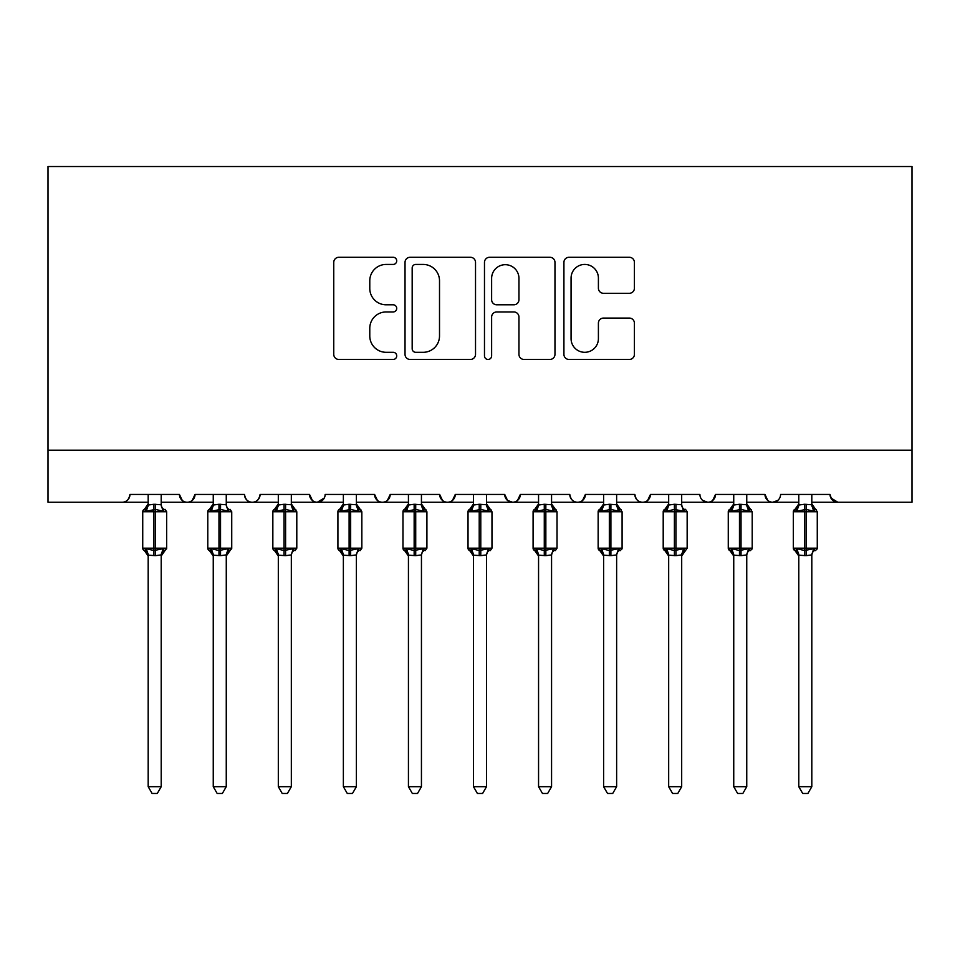 <?xml version="1.0" encoding="UTF-8"?>
<svg xmlns="http://www.w3.org/2000/svg" width="960" height="960" viewBox="0 0 960 960"><rect width="100%" height="100%" fill="white"/><g stroke="black" fill="none" stroke-linecap="round" stroke-linejoin="round"><path stroke-width="1.44" d="M396.72 260.856A3.576 3.576 0 0 0 393.144 257.28L338.868 257.28A5.112 5.112 0 0 0 333.756 262.392L333.756 354.348A5.112 5.112 0 0 0 338.868 359.46L393.144 359.46A3.576 3.576 0 0 0 396.72 355.884A3.576 3.576 0 0 0 393.144 352.308L386.124 352.308A16.344 16.344 0 0 1 369.78 335.964L369.78 328.296A16.344 16.344 0 0 1 386.124 311.952L393.144 311.952A3.576 3.576 0 0 0 396.72 308.376A3.576 3.576 0 0 0 393.144 304.8L386.124 304.8A16.344 16.344 0 0 1 369.78 288.444L369.78 280.788A16.344 16.344 0 0 1 386.124 264.432L393.144 264.432A3.576 3.576 0 0 0 396.72 260.856M629.304 293.304A5.112 5.112 0 0 0 634.416 288.192L634.416 262.392A5.112 5.112 0 0 0 629.304 257.28L569.028 257.28A5.112 5.112 0 0 0 563.916 262.392L563.916 354.348A5.112 5.112 0 0 0 569.028 359.46L629.304 359.46A5.112 5.112 0 0 0 634.416 354.348L634.416 323.184A5.112 5.112 0 0 0 629.304 318.072L603.504 318.072A5.112 5.112 0 0 0 598.404 323.184L598.404 338.64A13.668 13.668 0 0 1 584.736 352.308A13.668 13.668 0 0 1 571.068 338.64L571.068 278.1A13.668 13.668 0 0 1 584.736 264.432A13.668 13.668 0 0 1 598.404 278.1L598.404 288.192A5.112 5.112 0 0 0 603.504 293.304L629.304 293.304M48 450.204L912 450.204L912 166.536L48 166.536L48 502.248L122.172 502.248C126.312 502.392 128.916 499.8 129.972 494.448L179.424 494.448L182.28 500.484M475.524 262.392A5.112 5.112 0 0 0 470.424 257.28L410.136 257.28A5.112 5.112 0 0 0 405.024 262.392L405.024 354.348A5.112 5.112 0 0 0 410.136 359.46L470.424 359.46A5.112 5.112 0 0 0 475.524 354.348L475.524 262.392M489.576 257.28L549.864 257.28A5.112 5.112 0 0 1 554.976 262.392L554.976 354.348A5.112 5.112 0 0 1 549.864 359.46L524.064 359.46A5.112 5.112 0 0 1 518.952 354.348L518.952 317.052A5.112 5.112 0 0 0 513.852 311.952L496.728 311.952A5.112 5.112 0 0 0 491.628 317.052L491.628 355.884A3.576 3.576 0 0 1 488.052 359.46A3.576 3.576 0 0 1 484.476 355.884L484.476 262.392A5.112 5.112 0 0 1 489.576 257.28M161.208 502.248L187.224 502.248C183.084 502.392 180.48 499.8 179.424 494.448A7.812 7.812 0 0 0 187.224 502.248A7.812 7.812 0 0 0 195.036 494.448L244.476 494.448A7.812 7.812 0 0 0 252.288 502.248A7.812 7.812 0 0 0 260.1 494.448L309.54 494.448A7.812 7.812 0 0 0 317.352 502.248A7.812 7.812 0 0 0 325.152 494.448L374.604 494.448A7.812 7.812 0 0 0 382.404 502.248A7.812 7.812 0 0 0 390.216 494.448L439.668 494.448A7.812 7.812 0 0 0 447.468 502.248A7.812 7.812 0 0 0 455.28 494.448L504.72 494.448A7.812 7.812 0 0 0 512.532 502.248A7.812 7.812 0 0 0 520.332 494.448L569.784 494.448A7.812 7.812 0 0 0 577.596 502.248A7.812 7.812 0 0 0 585.396 494.448L634.848 494.448A7.812 7.812 0 0 0 642.648 502.248A7.812 7.812 0 0 0 650.46 494.448L699.9 494.448A7.812 7.812 0 0 0 707.712 502.248A7.812 7.812 0 0 0 715.524 494.448L764.964 494.448A7.812 7.812 0 0 0 772.776 502.248A7.812 7.812 0 0 0 780.576 494.448L830.028 494.448L831.48 498.972M746.748 502.248L772.776 502.248C768.636 502.392 766.032 499.8 764.964 494.448L767.82 500.484M681.684 502.248L707.712 502.248C711.852 502.392 714.456 499.8 715.524 494.448L712.668 500.484M616.632 502.248L642.648 502.248C646.788 502.392 649.392 499.8 650.46 494.448L647.604 500.484M551.568 502.248L577.596 502.248C581.736 502.392 584.328 499.8 585.396 494.448L582.54 500.484M486.504 502.248L512.532 502.248C516.672 502.392 519.276 499.8 520.332 494.448L517.488 500.484M504.72 494.448L507.576 500.484M421.44 502.248L447.468 502.248C451.608 502.392 454.212 499.8 455.28 494.448L452.424 500.484M473.496 502.248L447.468 502.248C443.328 502.392 440.724 499.8 439.668 494.448L442.512 500.484M356.388 502.248L382.404 502.248C386.556 502.392 389.148 499.8 390.216 494.448L387.36 500.484M408.432 502.248L382.404 502.248C378.264 502.392 375.672 499.8 374.604 494.448L377.46 500.484M291.324 502.248L317.352 502.248C313.212 502.392 310.608 499.8 309.54 494.448L312.396 500.484M213.252 502.248L187.224 502.248C191.364 502.392 193.968 499.8 195.036 494.448L192.18 500.484M830.028 494.448A7.812 7.812 0 0 0 837.828 502.248L830.868 497.976M912 450.204L912 502.248L811.812 502.248M122.172 502.248C126.312 502.392 128.916 499.8 129.972 494.448A7.812 7.812 0 0 1 122.172 502.248L148.188 502.248M226.26 502.248L252.288 502.248C256.428 502.392 259.032 499.8 260.1 494.448M278.316 502.248L252.288 502.248C248.148 502.392 245.544 499.8 244.476 494.448M343.368 502.248L317.352 502.248L324.312 497.976M538.56 502.248L512.532 502.248L507.504 500.412M603.612 502.248L577.596 502.248C573.444 502.392 570.852 499.8 569.784 494.448M668.676 502.248L642.648 502.248C638.508 502.392 635.904 499.8 634.848 494.448M733.74 502.248L707.712 502.248L702.684 500.412M798.792 502.248L772.776 502.248L777.792 500.412M415.752 264.432A3.576 3.576 0 0 0 412.176 268.008L412.176 348.732A3.576 3.576 0 0 0 415.752 352.308L423.168 352.308A16.344 16.344 0 0 0 439.512 335.964L439.512 280.788A16.344 16.344 0 0 0 423.168 264.432L415.752 264.432M518.952 278.352A13.668 13.668 0 0 0 505.284 264.696A13.668 13.668 0 0 0 491.628 278.352L491.628 299.688A5.112 5.112 0 0 0 496.728 304.8L513.852 304.8A5.112 5.112 0 0 0 518.952 299.688L518.952 278.352M161.208 494.448L161.208 504.792A5.724 5.46 180 0 0 164.208 509.568L163.092 511.236L155.484 509.412L146.304 511.236L144.432 509.304A2.604 2.604 0 0 0 142.728 511.752L142.728 548.184A2.604 2.604 0 0 0 144.432 550.632L142.728 548.184L166.668 548.184A2.604 2.604 0 0 1 166.524 549.036M161.208 555.168L161.208 555.168A5.724 5.46 0 0 1 164.208 550.368L163.092 548.688L161.208 554.904L155.484 555.672L148.188 555.168A5.724 5.46 0 0 0 145.188 550.368L146.304 548.688L153.924 550.524L163.092 548.688M148.188 494.448L148.188 505.032L153.924 504.264L161.208 504.756M147.936 554.316L144.432 550.632L145.188 550.368M164.964 550.632L161.208 556.008L166.668 548.184L166.668 511.752L142.728 511.752L148.188 503.928M161.208 554.904L161.208 786.696L148.188 786.696L148.188 555.132M146.304 511.236L148.188 505.032M161.208 505.032L163.092 511.236M146.304 548.688L148.188 554.904M161.208 786.696L157.296 793.464L152.1 793.464L148.188 786.696M226.26 494.448L226.26 504.792A5.724 5.46 180 0 0 229.272 509.568L228.156 511.236L220.536 509.412L211.368 511.236L209.496 509.304A2.604 2.604 0 0 0 207.792 511.752L207.792 548.184A2.604 2.604 0 0 0 209.496 550.632L207.792 548.184L231.732 548.184A2.604 2.604 0 0 1 231.588 549.036M226.26 555.168L226.26 555.168A5.724 5.46 0 0 1 229.272 550.368L228.156 548.688L226.272 554.904L220.536 555.672L213.252 555.168A5.724 5.46 0 0 0 210.252 550.368L211.368 548.688L218.976 550.524L228.156 548.688M213.252 494.448L213.252 505.032L218.976 504.264L226.26 504.756M291.324 494.448L291.324 504.792A5.724 5.46 180 0 0 294.336 509.568L293.208 511.236L285.6 509.412L276.42 511.236L274.56 509.304A2.604 2.604 0 0 0 272.844 511.752L272.844 548.184A2.604 2.604 0 0 0 274.56 550.632L272.844 548.184L296.796 548.184L296.796 511.752L291.324 503.928L295.08 509.304A2.604 2.604 0 0 1 295.836 509.736M291.324 555.168L291.324 555.168A5.724 5.46 0 0 1 294.336 550.368L293.208 548.688L291.324 554.904L285.6 555.672L278.316 555.168A5.724 5.46 0 0 0 275.304 550.368L276.42 548.688L284.04 550.524L293.208 548.688M278.316 494.448L278.304 505.032L284.04 504.264L291.324 504.756M356.388 494.448L356.388 504.792A5.724 5.46 180 0 0 359.388 509.568L358.272 511.236L350.664 509.412L341.484 511.236L339.612 509.304A2.604 2.604 0 0 0 337.908 511.752L337.908 548.184A2.604 2.604 0 0 0 339.612 550.632L337.908 548.184L361.848 548.184L361.848 511.752L356.388 503.928L360.144 509.304A2.604 2.604 0 0 1 360.888 509.736M356.388 555.168L356.388 555.168A5.724 5.46 0 0 1 359.388 550.368L358.272 548.688L356.388 554.904L350.664 555.672L343.368 555.168A5.724 5.46 0 0 0 340.368 550.368L341.484 548.688L349.104 550.524L358.272 548.688M343.368 494.448L343.368 505.032L349.104 504.264L356.388 504.756M421.44 494.448L421.44 504.792A5.724 5.46 180 0 0 424.452 509.568L423.336 511.236L415.716 509.412L406.548 511.236L404.676 509.304A2.604 2.604 0 0 0 402.972 511.752L402.972 548.184A2.604 2.604 0 0 0 404.676 550.632L402.972 548.184L426.912 548.184L426.912 511.752L421.44 503.928L425.208 509.304A2.604 2.604 0 0 1 425.952 509.736M421.44 555.168L421.44 555.168A5.724 5.46 0 0 1 424.452 550.368L423.336 548.688L421.452 554.904L415.716 555.672L408.432 555.168A5.724 5.46 0 0 0 405.432 550.368L406.548 548.688L414.156 550.524L423.336 548.688M408.432 494.448L408.432 505.032L414.156 504.264L421.44 504.756M213 554.316L209.496 550.632L210.252 550.368M230.028 550.632L226.26 556.008L231.732 548.184L231.732 511.752L207.792 511.752L213.252 503.928M226.272 554.904L226.26 786.696L213.252 786.696L213.252 555.132M211.368 511.236L213.252 505.032M226.272 505.032L228.156 511.236M211.368 548.688L213.252 554.904M226.26 786.696L222.36 793.464L217.164 793.464L213.252 786.696M278.064 554.316L274.56 550.632L275.304 550.368M291.324 554.904L291.324 786.696L278.316 786.696L278.316 555.132M276.42 511.236L278.304 505.032M291.324 505.032L293.208 511.236M276.42 548.688L278.304 554.904M291.324 786.696L287.424 793.464L282.216 793.464L278.316 786.696M343.116 554.316L339.612 550.632L340.368 550.368M356.388 554.904L356.388 786.696L343.368 786.696L343.368 555.132M341.484 511.236L343.368 505.032M356.388 505.032L358.272 511.236M341.484 548.688L343.368 554.904M356.388 786.696L352.476 793.464L347.28 793.464L343.368 786.696M408.18 554.316L404.676 550.632L405.432 550.368M421.452 554.904L421.44 786.696L408.432 786.696L408.432 555.132M406.548 511.236L408.432 505.032M421.452 505.032L423.336 511.236M406.548 548.688L408.432 554.904M421.44 786.696L417.54 793.464L412.344 793.464L408.432 786.696M486.504 494.448L486.504 504.792A5.724 5.46 180 0 0 489.516 509.568L488.4 511.236L480.78 509.412L471.6 511.236L469.74 509.304A2.604 2.604 0 0 0 468.024 511.752L468.024 548.184A2.604 2.604 0 0 0 469.74 550.632L468.024 548.184L491.976 548.184L491.976 511.752L486.504 503.928L490.26 509.304A2.604 2.604 0 0 1 491.016 509.736M486.504 555.168L486.504 555.168A5.724 5.46 0 0 1 489.516 550.368L488.4 548.688L486.516 554.904L480.78 555.672L473.496 555.168A5.724 5.46 0 0 0 470.484 550.368L471.6 548.688L479.22 550.524L488.4 548.688M473.496 494.448L473.484 505.032L479.22 504.264L486.504 504.756M473.244 554.316L469.74 550.632L470.484 550.368M486.516 554.904L486.504 786.696L473.496 786.696L473.496 555.132M471.6 511.236L473.484 505.032M486.516 505.032L488.4 511.236M471.6 548.688L473.484 554.904M486.504 786.696L482.604 793.464L477.396 793.464L473.496 786.696M551.568 494.448L551.568 504.792A5.724 5.46 180 0 0 554.568 509.568L553.452 511.236L545.844 509.412L536.664 511.236L534.792 509.304A2.604 2.604 0 0 0 533.088 511.752L533.088 548.184A2.604 2.604 0 0 0 534.792 550.632L533.088 548.184L557.028 548.184L557.028 511.752L551.568 503.928L555.324 509.304A2.604 2.604 0 0 1 556.068 509.736M551.568 555.168L551.568 555.168A5.724 5.46 0 0 1 554.568 550.368L553.452 548.688L551.568 554.904L545.844 555.672L538.56 555.168A5.724 5.46 0 0 0 535.548 550.368L536.664 548.688L544.284 550.524L553.452 548.688M538.56 494.448L538.548 505.032L544.284 504.264L551.568 504.756M538.296 554.316L534.792 550.632L535.548 550.368M551.568 554.904L551.568 786.696L538.56 786.696L538.56 555.132M536.664 511.236L538.548 505.032M551.568 505.032L553.452 511.236M536.664 548.688L538.548 554.904M551.568 786.696L547.656 793.464L542.46 793.464L538.56 786.696M616.632 494.448L616.632 504.792A5.724 5.46 180 0 0 619.632 509.568L618.516 511.236L610.896 509.412L601.728 511.236L599.856 509.304A2.604 2.604 0 0 0 598.152 511.752L598.152 548.184A2.604 2.604 0 0 0 599.856 550.632L598.152 548.184L622.092 548.184L622.092 511.752L616.632 503.928L620.388 509.304A2.604 2.604 0 0 1 621.132 509.736M620.388 550.632L622.092 548.184A2.604 2.604 0 0 1 621.948 549.036M616.632 555.168L616.632 555.168A5.724 5.46 0 0 1 619.632 550.368L618.516 548.688L616.632 554.904L610.896 555.672L603.612 555.168A5.724 5.46 0 0 0 600.612 550.368L601.728 548.688L609.336 550.524L618.516 548.688M603.612 494.448L603.612 505.032L609.336 504.264L616.632 504.756M603.36 554.316L599.856 550.632L600.612 550.368M616.632 554.904L616.632 786.696L603.612 786.696L603.612 555.132M601.728 511.236L603.612 505.032M616.632 505.032L618.516 511.236M601.728 548.688L603.612 554.904M616.632 786.696L612.72 793.464L607.524 793.464L603.612 786.696M668.424 554.316L664.92 550.632L666.792 548.688L674.4 550.524L674.4 548.184L663.204 548.184A2.604 2.604 0 0 0 664.92 550.632L663.204 548.184L663.204 511.752A2.604 2.604 0 0 1 664.92 509.304L663.204 511.752L674.4 511.752L674.4 509.412L666.792 511.236L664.92 509.304L668.676 503.928M681.684 555.168L681.684 555.168A5.724 5.46 0 0 1 684.696 550.368L683.58 548.688L681.696 554.904L675.96 555.672L668.676 555.168A5.724 5.46 0 0 0 665.664 550.368M668.676 494.448L668.676 505.032L674.4 504.264L681.684 504.756A5.724 5.46 180 0 0 684.696 509.568L683.58 511.236L674.4 509.412L674.4 504.264M687.156 548.184L687.156 511.752L674.4 511.752L674.4 548.184L687.156 548.184L681.684 556.008L685.44 550.632M681.696 554.904L681.684 786.696L668.676 786.696L668.676 555.132M681.684 494.448L681.684 504.792M674.4 555.672L674.4 550.524L683.58 548.688M666.792 511.236L668.676 505.032M681.696 505.032L683.58 511.236M666.792 548.688L668.676 554.904M681.684 786.696L677.784 793.464L672.576 793.464L668.676 786.696M746.748 494.448L746.748 504.792A5.724 5.46 180 0 0 749.748 509.568L748.632 511.236L741.024 509.412L731.844 511.236L729.972 509.304A2.604 2.604 0 0 0 728.268 511.752L728.268 548.184A2.604 2.604 0 0 0 729.972 550.632L728.268 548.184L752.208 548.184L752.208 511.752L746.748 503.928L750.504 509.304A2.604 2.604 0 0 1 751.248 509.736M750.504 550.632L752.208 548.184A2.604 2.604 0 0 1 752.064 549.036M746.748 555.168L746.748 555.168A5.724 5.46 0 0 1 749.748 550.368L748.632 548.688L746.748 554.904L741.024 555.672L733.74 555.168A5.724 5.46 0 0 0 730.728 550.368L731.844 548.688L739.464 550.524L748.632 548.688M733.74 494.448L733.728 505.032L739.464 504.264L746.748 504.756M733.476 554.316L729.972 550.632L730.728 550.368M746.748 554.904L746.748 786.696L733.74 786.696L733.74 555.132M731.844 511.236L733.728 505.032M746.748 505.032L748.632 511.236M731.844 548.688L733.728 554.904M746.748 786.696L742.836 793.464L737.64 793.464L733.74 786.696M811.812 494.448L811.812 504.792A5.724 5.46 180 0 0 814.812 509.568L813.696 511.236L806.076 509.412L796.908 511.236L795.036 509.304A2.604 2.604 0 0 0 793.332 511.752L793.332 548.184A2.604 2.604 0 0 0 795.036 550.632L793.332 548.184L817.272 548.184L817.272 511.752L811.812 503.928L815.568 509.304A2.604 2.604 0 0 1 816.312 509.736M815.568 550.632L817.272 548.184A2.604 2.604 0 0 1 817.128 549.036M811.812 555.168L811.812 555.168A5.724 5.46 0 0 1 814.812 550.368L813.696 548.688L811.812 554.904L806.076 555.672L798.792 555.168A5.724 5.46 0 0 0 795.792 550.368L796.908 548.688L804.516 550.524L813.696 548.688M798.792 494.448L798.792 505.032L804.516 504.264L811.812 504.756M798.54 554.316L795.036 550.632L795.792 550.368M811.812 554.904L811.812 786.696L798.792 786.696L798.792 555.132M796.908 511.236L798.792 505.032M811.812 505.032L813.696 511.236M796.908 548.688L798.792 554.904M811.812 786.696L807.9 793.464L802.704 793.464L798.792 786.696M153.924 504.264L153.924 555.672M155.484 555.672L155.484 504.264M145.188 509.568A5.724 5.46 180 0 0 148.188 504.756M218.976 504.264L218.976 555.672M220.536 555.672L220.536 504.264M210.252 509.568A5.724 5.46 180 0 0 213.252 504.756M284.04 504.264L284.04 511.752L272.844 511.752L278.316 503.928L274.56 509.304M296.796 511.752L284.04 511.752L284.04 555.672M285.6 555.672L285.6 504.264M275.304 509.568A5.724 5.46 180 0 0 278.316 504.756M349.104 504.264L349.104 511.752L337.908 511.752L343.368 503.928L339.612 509.304M361.848 511.752L349.104 511.752L349.104 555.672M350.664 555.672L350.664 504.264M340.368 509.568A5.724 5.46 180 0 0 343.368 504.756M414.156 504.264L414.156 511.752L402.972 511.752L408.432 503.928M426.912 511.752L414.156 511.752L414.156 555.672M415.716 555.672L415.716 504.264M405.432 509.568A5.724 5.46 180 0 0 408.432 504.756M479.22 504.264L479.22 511.752L468.024 511.752L473.496 503.928L469.74 509.304M491.976 511.752L479.22 511.752L479.22 555.672M480.78 555.672L480.78 504.264M470.484 509.568A5.724 5.46 180 0 0 473.496 504.756M544.284 504.264L544.284 511.752L533.088 511.752L538.56 503.928L534.792 509.304M557.028 511.752L544.284 511.752L544.284 555.672M545.844 555.672L545.844 504.264M535.548 509.568A5.724 5.46 180 0 0 538.56 504.756M609.336 504.264L609.336 511.752L598.152 511.752L603.612 503.928M622.092 511.752L609.336 511.752L609.336 555.672M610.896 555.672L610.896 504.264M600.612 509.568A5.724 5.46 180 0 0 603.612 504.756M675.96 555.672L675.96 504.264M665.664 509.568A5.724 5.46 180 0 0 668.676 504.756M739.464 504.264L739.464 511.752L728.268 511.752L733.74 503.928M752.208 511.752L739.464 511.752L739.464 555.672M741.024 555.672L741.024 504.264M730.728 509.568A5.724 5.46 180 0 0 733.74 504.756M804.516 504.264L804.516 511.752L793.332 511.752L798.792 503.928M817.272 511.752L804.516 511.752L804.516 555.672M806.076 555.672L806.076 504.264M795.792 509.568A5.724 5.46 180 0 0 798.792 504.756M164.964 509.304L166.668 511.752M142.728 548.184L142.728 511.752M144.432 550.632L148.188 556.008M230.028 509.304L231.732 511.752M295.08 550.632L296.796 548.184M360.144 550.632L361.848 548.184M425.208 550.632L426.912 548.184M207.792 548.184L207.792 511.752M209.496 550.632L213.252 556.008M272.844 548.184L272.844 511.752M274.56 550.632L278.316 556.008M337.908 548.184L337.908 511.752M339.612 550.632L343.368 556.008M402.972 548.184L402.972 511.752M404.676 550.632L408.432 556.008M490.26 550.632L491.976 548.184M468.024 548.184L468.024 511.752M469.74 550.632L473.496 556.008M555.324 550.632L557.028 548.184M533.088 548.184L533.088 511.752M534.792 550.632L538.56 556.008M598.152 548.184L598.152 511.752M599.856 550.632L603.612 556.008M685.44 509.304L687.156 511.752M663.204 548.184L663.204 511.752M664.92 550.632L668.676 556.008M728.268 548.184L728.268 511.752M729.972 550.632L733.74 556.008M793.332 548.184L793.332 511.752M795.036 550.632L798.792 556.008"/></g></svg>
